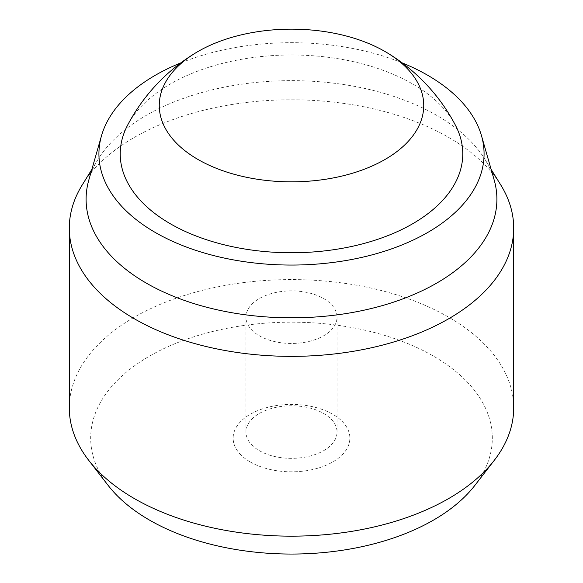 <?xml version="1.0" encoding="UTF-8"?>
<svg xmlns="http://www.w3.org/2000/svg" width="583" height="583" viewBox="0 0 583 583"><rect width="100%" height="100%" fill="white"/><g stroke="black" fill="none" stroke-linecap="round" stroke-linejoin="round"><path stroke-width="0.44" stroke-dasharray="2.92 2.19" d="M455.389 125.148A171.278 98.884 0 0 0 291.5 54.991A171.278 98.884 0 0 0 127.611 125.148M513.703 407.874A222.203 128.289 0 0 0 448.619 317.159A222.203 128.289 0 0 0 206.469 289.35A222.203 128.289 0 0 0 69.297 407.874M82.239 184.942A222.203 128.289 180 0 1 448.619 137.369A222.203 128.289 180 0 1 500.761 184.942M474.824 485.442A200.822 115.944 0 0 0 291.5 322.173A200.822 115.944 0 0 0 108.176 485.442M250.231 461.94A58.358 33.697 0 0 0 347.876 446.833A58.358 33.697 0 0 0 276.393 405.564A58.358 33.697 0 0 0 250.231 461.94M259.304 450.652A45.532 26.286 0 0 0 308.924 456.351A45.532 26.286 0 0 0 337.032 432.069A45.532 26.286 0 0 0 323.696 413.478A45.532 26.286 0 0 0 274.076 407.779A45.532 26.286 0 0 0 245.968 432.069A45.532 26.286 0 0 0 259.304 450.652M323.696 298.576A45.532 26.286 180 0 1 337.032 317.159A45.532 26.286 180 0 1 291.5 343.453A45.532 26.286 180 0 1 245.968 317.159A45.532 26.286 180 0 1 274.076 292.877A45.532 26.286 180 0 1 323.696 298.576M180.781 62.906A192.572 111.185 180 0 1 402.219 62.906M88.856 179.877A205.398 118.589 180 0 1 98.061 159.356A205.398 118.589 180 0 1 436.74 115.383A205.398 118.589 180 0 1 484.939 159.356A205.398 118.589 180 0 1 494.144 179.877M337.032 432.069L337.032 317.159M245.968 432.069L245.968 317.159M98.061 159.356L91.866 169.376M484.939 159.356L491.134 169.376"/><path stroke-width="0.87" d="M196.179 52.579A185.168 185.168 0 0 0 127.611 125.148A171.278 98.884 0 0 0 170.389 223.799A171.278 98.884 0 0 0 379.569 238.687A171.278 98.884 0 0 0 455.389 125.148A185.168 185.168 0 0 0 386.82 52.579A132.239 76.344 0 0 0 196.179 52.579A132.239 76.344 0 0 0 197.994 159.48A132.239 76.344 0 0 0 384.08 160.004A132.239 76.344 0 0 0 386.82 52.579M69.297 228.077L69.297 407.874A222.203 128.289 0 0 0 88.66 460.249A222.203 128.289 0 0 0 134.382 498.589A222.203 128.289 0 0 0 494.34 460.249A222.203 128.289 0 0 0 513.703 407.874L513.703 228.077A222.203 128.289 180 0 1 291.5 356.366A222.203 128.289 180 0 1 69.297 228.077A222.203 128.289 180 0 1 82.239 184.942L91.866 169.376M491.134 169.376L500.761 184.942A222.203 128.289 180 0 1 513.703 228.077M88.66 460.249L108.176 485.442A200.822 115.944 0 0 0 149.496 520.094A200.822 115.944 0 0 0 474.824 485.442L494.34 460.249M402.219 62.906A192.572 111.185 180 0 1 427.674 75.258A192.572 111.185 180 0 1 481.492 135.73A192.572 111.185 180 0 1 291.5 265.061A192.572 111.185 180 0 1 101.508 135.73A192.572 111.185 180 0 1 180.781 62.906M481.492 135.73L494.144 179.877A205.398 118.589 180 0 1 291.5 317.822A205.398 118.589 180 0 1 88.856 179.877L101.508 135.73"/></g></svg>
